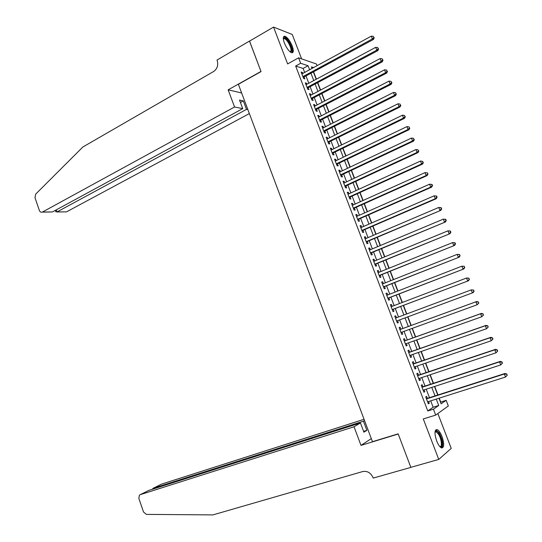 <?xml version="1.0" encoding="UTF-8"?>
<svg xmlns="http://www.w3.org/2000/svg" width="542" height="542" viewBox="0 0 542 542"><rect width="100%" height="100%" fill="white"/><g stroke="black" fill="none" stroke-linecap="round" stroke-linejoin="round"><path stroke-width="0.81" d="M442.015 436.561C440.477 432.733 438.864 430.402 437.184 429.589C434.467 429.657 434.291 433.437 436.662 440.924C438.2 444.758 439.813 447.082 441.486 447.909C444.223 447.794 444.399 444.013 442.015 436.561M292.192 45.928C289.855 40.487 287.389 37.242 284.78 36.199C282.951 36.239 282.822 38.529 284.394 43.062C286.745 48.529 289.211 51.775 291.792 52.804C293.649 52.764 293.778 50.467 292.192 45.928M440.497 402.184L446.147 400.321L448.329 405.972L435.693 415.104L433.424 409.19L438.722 405.497L436.256 399.095M301.63 58.882L292.246 34.464L273.554 27.1L249.51 41.131L261.041 71.605L238.378 84.295L372.456 441.689L398.153 433.844L410.836 467.346L438.756 459.42L451.229 448.383L437.848 413.546M304.645 72.432L303.113 68.448L295.661 66.029L300.668 63.272L298.588 57.831L316.44 63.997L317.084 65.663M440.707 402.042L439.21 398.153M437.977 394.955L434.698 386.439M433.492 383.289L430.199 374.752M429.007 371.656L425.714 363.099M424.542 360.051L421.242 351.48M420.091 348.486L416.784 339.888M415.646 336.941L412.333 328.337M411.215 325.437L407.902 316.826M406.791 313.933L403.492 305.37M402.367 302.443L399.095 293.954M397.957 290.993L394.712 282.558M393.56 279.57L390.342 271.203M389.176 268.175L385.979 259.869M384.8 256.813L381.629 248.575M380.437 245.485L377.293 237.308M376.087 234.185L372.964 226.068M371.751 222.918L368.655 214.862M367.429 211.678L364.346 203.684M363.113 200.472L360.057 192.539M358.811 189.293L355.782 181.421M354.515 178.142L351.514 170.337M350.24 167.024L347.253 159.28M345.972 155.94L343.011 148.251M341.711 144.883L338.777 137.255M337.47 133.854L334.556 126.286M333.235 122.858L330.342 115.344M329.014 111.889L326.142 104.437M324.8 100.948L321.955 93.556M320.6 90.033L317.775 82.702M316.413 79.152L313.608 71.876M427.394 398.35L426.608 396.317L425.707 396.9L428.383 403.892L429.284 403.295L428.614 401.534M422.943 386.751L422.164 384.725L421.242 385.267L423.919 392.239L424.833 391.676L424.142 389.881M418.505 375.179L417.726 373.16L416.798 373.668L419.461 380.619L420.389 380.091L419.684 378.262M414.081 363.641L413.302 361.629L412.36 362.097L415.023 369.034L415.958 368.54L415.24 366.67M409.664 352.137L408.892 350.125L407.936 350.559L410.592 357.483L411.541 357.022L410.809 355.118M405.26 340.661L404.495 338.655L403.526 339.055L406.175 345.959L407.13 345.532L406.385 343.587M400.877 329.218L400.104 327.219L399.129 327.585L401.764 334.461L402.74 334.075L401.981 332.097M396.487 317.775L395.735 315.81L394.739 316.142L397.374 323.005L398.356 322.646L397.591 320.654M392.103 306.352L391.371 304.428L390.362 304.726L392.991 311.569L393.987 311.25L393.221 309.265M387.733 294.963L387.015 293.087L385.999 293.351L388.621 300.173L389.623 299.889L388.865 297.904M383.377 283.601L382.679 281.772L381.649 281.996L384.258 288.805L385.281 288.554L384.522 286.576M379.034 272.267L378.35 270.485L377.313 270.682L379.915 277.47L380.945 277.253L380.186 275.275M374.698 260.966L374.034 259.232L372.984 259.388L375.579 266.163L376.622 265.98L375.863 264.008M370.376 249.699L369.725 248.006L368.668 248.134L371.256 254.882L372.307 254.74L371.555 252.775M366.067 238.46L365.43 236.813L364.359 236.908L366.941 243.636L368.004 243.527L367.259 241.563M361.765 227.254L361.148 225.648L360.064 225.709L362.639 232.423L363.716 232.342L362.971 230.391M357.483 216.075L356.88 214.517L355.789 214.544L358.357 221.238L359.441 221.19L358.696 219.239M353.201 204.93L352.618 203.413L351.514 203.406L354.075 210.079L355.173 210.066L354.427 208.128M348.94 193.806L348.377 192.335L347.259 192.295L349.814 198.955L350.925 198.975L350.179 197.037M344.685 182.722L344.136 181.292L343.011 181.218L345.559 187.864L346.677 187.911L345.938 185.981M340.444 171.665L339.915 170.276L338.777 170.174L341.311 176.794L342.449 176.882L341.704 174.951M336.216 160.635L335.701 159.287L334.55 159.152L337.083 165.757L338.228 165.879L337.49 163.955M331.995 149.633L331.494 148.332L330.335 148.162L332.863 154.755L334.014 154.904L333.283 152.986M327.788 138.664L327.307 137.404L326.135 137.201L328.655 143.779L329.821 143.955L329.082 142.045M323.594 127.722L323.127 126.503L321.941 126.272L324.455 132.831L325.634 133.041L324.902 131.13M319.407 116.808L318.953 115.636L317.761 115.371L320.268 121.909L321.453 122.153L320.728 120.249M315.234 105.927L314.8 104.796L313.594 104.498L316.094 111.022L317.294 111.293L316.562 109.396M311.067 95.074L310.654 93.983L309.435 93.658L311.928 100.155L313.14 100.466L312.409 98.569M306.914 84.247L306.515 83.197L305.288 82.838L307.775 89.328L308.994 89.667L308.269 87.777M295.661 66.029L427.773 410.958L433.153 407.245L430.707 400.863M429.488 397.679L426.229 389.197M425.03 386.067L421.764 377.564M420.578 374.481L417.313 365.965M416.148 362.93L412.868 354.393M411.724 351.412L408.444 342.856M407.313 339.922L404.027 331.352M402.916 328.466L399.63 319.895M398.526 317.016L395.253 308.493M394.136 305.58L390.89 297.124M389.759 294.177L386.534 285.783M385.389 282.802L382.191 274.469M381.04 271.461L377.862 263.188M376.697 260.146L373.546 251.942M372.368 248.866L369.238 240.723M368.045 237.613L364.949 229.537M363.743 226.393L360.66 218.379M359.448 215.208L356.392 207.247M355.166 204.043L352.131 196.15M350.891 192.918L347.883 185.079M346.629 181.814L343.648 174.043M342.381 170.744L339.421 163.027M338.14 159.707L335.207 152.051M333.919 148.691L330.999 141.096M329.705 137.709L326.812 130.175M325.498 126.76L322.625 119.281M321.304 115.839L318.459 108.414M317.124 104.945L314.299 97.58M312.951 94.078L310.153 86.774M308.798 83.238L306.013 75.995M302.775 73.448L302.389 72.438L301.156 72.052L303.635 78.522L304.861 78.888L304.143 77.011M435.693 415.104L423.288 418.939L438.756 459.42M427.773 410.958L433.424 409.19M273.554 27.1L287.626 63.922L298.588 57.831M438.973 398.228L441.127 403.817L446.147 400.321M313.561 67.574L311.426 66.862L312.023 68.414M313.398 71.991L316.196 79.267M317.565 82.818L320.39 90.148M321.738 93.664L324.583 101.056M325.932 104.545L328.798 111.998M330.125 115.453L333.018 122.966M334.339 126.394L337.253 133.962M338.56 137.363L341.494 144.985M342.795 148.359L345.749 156.042M347.036 159.382L350.017 167.132M351.291 170.439L354.299 178.25M355.559 181.523L358.587 189.395M359.841 192.64L362.889 200.567M364.129 203.785L367.205 211.773M368.431 214.957L371.527 223.013M372.74 226.163L375.863 234.28M377.069 237.403L380.213 245.58M381.405 248.67L384.576 256.908M385.755 259.964L388.946 268.27M390.111 271.291L393.336 279.658M394.481 282.653L397.726 291.081M398.871 294.042L402.137 302.531M403.262 305.458L406.561 314.014M407.672 316.914L410.985 325.518M412.103 328.418L415.416 337.029M416.547 339.976L419.854 348.567M421.012 351.562L424.311 360.132M425.484 363.181L428.776 371.737M429.969 374.834L433.254 383.37M434.467 386.514L437.746 395.037M309.597 69.735L308.059 65.738L300.668 63.272M435.03 395.904L431.757 387.394M430.551 384.258L427.272 375.728M426.08 372.639L422.801 364.095M421.629 361.053L418.336 352.49M417.184 349.502L413.885 340.918M412.753 337.978L409.447 329.38M408.336 326.487L405.03 317.89M403.919 315.004L400.633 306.454M399.508 303.534L396.249 295.051M395.111 292.097L391.873 283.676M390.721 280.688L387.51 272.335M386.351 269.313L383.16 261.027M381.988 257.972L378.824 249.74M377.638 246.657L374.495 238.494M373.296 235.377L370.179 227.274M368.973 224.124L365.877 216.082M364.658 212.904L361.589 204.923M360.349 201.712L357.307 193.792M356.06 190.554L353.038 182.695M351.778 179.422L348.777 171.624M347.51 168.318L344.536 160.581M343.255 157.248L340.301 149.572M339.007 146.204L336.074 138.589M334.773 135.195L331.867 127.634M330.545 124.213L327.666 116.713M326.338 113.258L323.472 105.819M322.138 102.336L319.299 94.952M317.944 91.435L315.126 84.118M313.764 80.575L310.972 73.305M303.113 68.448L308.059 65.738M433.153 407.245L438.722 405.497M301.488 72.933L302.389 72.438M305.613 83.678L306.515 83.197M309.746 94.457L310.654 93.983M313.886 105.27L314.8 104.796M318.046 116.103L318.953 115.636M322.212 126.97L323.127 126.503M326.386 137.864L327.307 137.404M330.573 148.786L331.494 148.332M334.773 159.734L335.701 159.287M338.98 170.716L339.915 170.276M343.201 181.726L344.136 181.292M347.436 192.762L348.377 192.335M351.683 203.833L352.618 203.413M355.938 214.93L356.88 214.517M360.2 226.061L361.148 225.648M364.481 237.22L365.43 236.813M368.77 248.405L369.725 248.006M373.072 259.625L374.034 259.232M377.388 270.871L378.35 270.485M381.71 282.152L382.679 281.772M386.046 293.466L387.015 293.087M390.396 304.8L391.371 304.428M394.752 316.176L395.735 315.81M401.751 334.434L402.74 334.075M406.148 345.884L407.13 345.532M410.545 357.368L411.541 357.022M414.962 368.878L415.958 368.54M419.386 380.423L420.389 380.091M423.83 392.002L424.833 391.676M428.275 403.614L429.284 403.295M303.202 77.398L373.465 39.444L372.388 38.943L302.91 76.632M373.79 37.493L373.35 36.375L373.79 37.493L372.388 38.943L371.29 36.145L301.88 73.942M373.465 39.444L374.217 37.696M373.35 36.375L371.29 36.145M283.297 38.624C284.313 36.829 286.251 38.116 289.11 42.486C292.246 48.57 292.66 51.768 290.343 52.073M290.106 51.883C291.725 50.982 291.196 48.001 288.52 42.94C286.928 40.359 285.498 38.902 284.238 38.57L283.324 38.936M292.077 52.831C293.032 50.745 292.118 47.174 289.34 42.127C287.368 38.922 285.6 37.113 284.035 36.693L283.622 36.687M435.036 431.811L435.172 431.554C436.073 430.409 437.347 431.053 438.993 433.485C442.624 438.83 443.431 449.122 439.969 446.757M439.792 446.554C442.523 447.543 441.506 438.62 438.403 434.054L436.188 431.825L435.009 432.076M441.838 448.01C443.593 444.657 442.665 439.548 439.067 432.679L435.809 429.799M234.557 106.991L42.445 212.044L52.432 211.942L242.728 108.63L234.557 106.991L228.148 89.837L260.98 71.442L249.557 41.104M50.298 212.017L42.337 212.098C41.023 212.539 40.027 211.976 39.356 210.418L34.979 197.749L35.657 194.151L82.892 146.977L213.582 71.53C217.267 68.868 218.48 65.223 217.22 60.596L217.01 60.026L249.489 41.077M241.63 92.96L228.148 89.837M247.897 109.66L246.508 109.382L243.324 100.9L239.523 100.074L242.728 108.63M246.508 109.382L57.066 211.902L65.006 211.875M249.367 113.583L66.625 211.807M243.324 100.9L240.424 102.492M55.751 211.563L57.066 211.902L56.341 209.815M364.055 419.305L161.577 484.121L153.115 488.295L153.345 488.945M354.041 426.778L140.168 494.69L139.402 495.151L138.84 498.423L143.542 512.027L146.354 514.392L212.918 514.9L362.673 471.56C367.273 470.754 370.708 472.719 372.977 477.455L373.214 478.085L410.856 467.4L398.221 434.02L360.992 445.382L354.041 426.778L360.457 422.956L363.919 432.191L366.866 430.348L363.431 421.181L153.115 488.295L152.261 489.291M363.431 421.181L364.522 420.538M360.992 445.382L371.297 438.607M360.457 422.956L149.009 490.327L140.168 494.69M161.062 484.372L161.577 484.121M366.866 430.348L363.614 431.364M148.44 490.605L149.009 490.327M307.328 88.163L377.862 50.623L376.805 50.149L307.05 87.431M378.201 48.692L377.76 47.574L378.201 48.692L376.805 50.149L375.701 47.344L306.013 84.728M377.862 50.623L378.628 48.888M377.76 47.574L375.701 47.344M311.467 98.956L382.279 61.829L381.229 61.388L311.203 98.258M382.632 59.932L382.185 58.807L382.632 59.932L381.229 61.388L380.118 58.577L310.166 95.548M382.279 61.829L383.045 60.108M382.185 58.807L380.118 58.577M315.62 109.782L386.703 73.062L385.667 72.662L315.363 109.118M387.069 71.198L386.622 70.067L387.069 71.198L385.667 72.662L384.556 69.837L314.326 106.401M386.703 73.062L387.483 71.361M386.622 70.067L384.556 69.837M319.78 120.636L391.141 84.328L390.118 83.963L319.536 119.999M391.52 82.492L391.073 81.361L391.52 82.492L390.118 83.963L389 81.131L318.493 117.275M391.141 84.328L391.927 82.641M391.073 81.361L389 81.131M323.953 131.516L395.592 95.629L394.576 95.29L323.723 130.913M395.985 93.82L395.538 92.689L395.985 93.82L394.576 95.29L393.458 92.458L322.673 128.183M395.592 95.629L396.385 93.956M395.538 92.689L393.458 92.458M328.134 142.424L400.05 106.957L399.054 106.659L327.917 141.855M400.457 105.182L400.01 104.044L400.457 105.182L399.054 106.659L397.93 103.813L326.867 139.118M400.05 106.957L400.856 105.304M400.01 104.044L397.93 103.813M332.327 153.366L404.528 118.319L403.539 118.054L332.124 152.83M404.949 116.571L404.495 115.432L404.949 116.571L403.539 118.054L402.415 115.202L331.074 150.087M404.528 118.319L405.341 116.679M404.495 115.432L402.415 115.202M336.535 164.334L409.014 129.714L408.038 129.477L336.345 163.833M409.447 127.993L409 126.855L409.447 127.993L408.038 129.477L406.913 126.618L335.288 161.076M409.014 129.714L409.833 128.088M409 126.855L406.913 126.618M340.749 175.33L413.512 141.137L412.55 140.94L340.572 174.863M413.959 139.45L413.512 138.305L413.959 139.45L412.55 140.94L411.425 138.075L339.516 172.105M413.512 141.137L414.345 139.531M413.512 138.305L411.425 138.075M344.976 186.36L418.024 152.593L417.076 152.431L344.814 185.926M418.485 150.94L418.031 149.788L418.485 150.94L417.076 152.431L415.944 149.558L343.75 183.155M418.024 152.593L418.864 151.008M418.031 149.788L415.944 149.558M349.217 197.41L422.55 164.084L421.615 163.955L349.068 197.01M423.024 162.458L422.57 161.306L423.024 162.458L421.615 163.955L420.477 161.069L348.005 194.239M422.55 164.084L423.397 162.512M422.57 161.306L420.477 161.069M353.472 208.501L427.089 175.601L426.161 175.513L353.33 208.135M427.577 174.009L426.161 175.513L425.023 172.62L427.489 172.891L427.943 174.05L427.489 172.891M352.259 205.35L425.023 172.62L427.123 172.851M427.089 175.601L427.943 174.05M357.734 219.612L431.635 187.153L430.727 187.098L357.605 219.286M432.143 185.594L430.727 187.098L429.582 184.199L432.049 184.456L431.683 184.436L432.143 185.594L432.502 185.615L432.049 184.456M356.534 216.495L429.582 184.199L431.683 184.436M431.635 187.153L432.502 185.615M362.002 230.763L436.202 198.738L435.301 198.718L361.893 230.465M436.716 197.213L435.301 198.718L434.156 195.811L436.615 196.062L436.263 196.048L436.716 197.213L437.076 197.22L436.615 196.062M360.816 227.667L434.156 195.811L436.263 196.048M436.202 198.738L437.076 197.22M366.29 241.935L440.775 210.357L366.189 241.671M441.31 208.86L439.894 210.371L438.742 207.457L441.202 207.688L440.849 207.694L441.31 208.86L441.662 208.853L441.202 207.688M365.112 238.866L438.742 207.457L440.849 207.694M440.775 210.357L441.662 208.853M370.586 253.141L445.368 222.01L370.498 252.911M445.91 220.54L444.494 222.057L443.342 219.137L445.795 219.354L445.449 219.375L445.91 220.54L446.256 220.519L445.795 219.354M369.42 250.099L443.342 219.137L445.449 219.375M445.368 222.01L446.256 220.519M374.895 264.374L449.968 233.69L374.82 264.184M450.524 232.254L449.108 233.778L447.949 230.845L450.409 231.055L450.063 231.082L450.524 232.254L450.869 232.227L450.409 231.055M373.736 261.366L447.949 230.845L450.063 231.082M449.968 233.69L450.869 232.227M379.21 275.641L454.582 245.411L379.156 275.485M455.151 244.008L453.735 245.533L452.577 242.592L455.029 242.782L454.691 242.83L455.151 244.008L455.49 243.954L455.029 242.782M378.065 272.66L452.577 242.592L454.691 242.83M454.582 245.411L455.49 243.954M383.546 286.942L459.209 257.159L383.499 286.82M459.799 255.783L458.376 257.321L457.218 254.367L459.663 254.544L459.799 255.783L459.663 254.544M382.408 283.981L457.218 254.367L459.331 254.605M459.209 257.159L460.131 255.722M388.004 298.236L463.85 268.94L387.855 298.181M464.453 267.599L463.031 269.137L461.865 266.183L464.311 266.346L464.453 267.599L464.311 266.346M386.764 295.336L461.865 266.183L463.986 266.42M463.85 268.94L464.779 267.524M392.245 309.624L468.505 280.756L392.225 309.577M469.121 279.448L467.699 280.993L466.526 278.026L468.972 278.175L469.121 279.448L468.972 278.175M391.128 306.725L466.526 278.026L468.654 278.263M468.505 280.756L469.44 279.36M396.724 320.972L473.173 292.605L396.615 321.02M473.803 291.332L472.38 292.876L471.208 289.902L473.647 290.038L473.803 291.332L473.647 290.038M395.504 318.14L471.208 289.902L473.335 290.139M473.173 292.605L474.114 291.223M478.81 303.127L478.335 301.935L478.81 303.127L477.068 304.8L400.999 332.456M478.498 303.249L477.068 304.8L475.896 301.813L476.682 301.515L400.003 329.529M399.894 329.59L475.896 301.813L478.024 302.057M478.335 301.935L476.682 301.515M483.511 315.058L483.037 313.865L483.511 315.058L481.777 316.752L405.402 343.94M483.207 315.2L481.777 316.752L480.598 313.764L481.371 313.418L404.393 340.972M404.298 341.067L480.598 313.764L482.732 314.001M483.037 313.865L481.371 313.418M488.227 327.029L487.753 325.83L488.227 327.029L486.499 328.743L409.813 355.464M487.929 327.185L486.499 328.743L485.32 325.742L486.072 325.363L408.675 352.476M408.709 352.578L485.32 325.742L487.454 325.979M487.753 325.83L486.072 325.363M492.956 339.035L492.482 337.829L492.658 339.204L492.956 339.035L491.235 340.762L414.244 367.009M492.658 339.204L491.235 340.762L490.049 337.754L490.788 337.341L413.079 363.973M413.139 364.122L490.049 337.754L492.19 337.998M492.482 337.829L490.788 337.341M497.698 351.067L497.224 349.861L497.407 351.257L497.698 351.067L495.977 352.822L418.688 378.594M497.407 351.257L495.977 352.822L494.792 349.807L495.517 349.346L417.503 375.511M417.577 375.694L494.792 349.807L496.933 350.044M497.224 349.861L495.517 349.346M502.454 363.14L501.98 361.934L502.17 363.343L502.454 363.14L500.74 364.915L423.139 390.206M502.17 363.343L500.74 364.915L499.548 361.887L500.266 361.392L421.933 387.069M422.022 387.3L499.548 361.887L501.696 362.131M501.98 361.934L500.266 361.392M507.224 375.247L506.75 374.034L507.224 375.247L505.517 377.042L427.604 401.852M506.946 375.464L505.517 377.042L504.324 374.007L505.022 373.472L426.385 398.668M426.486 398.939L504.324 374.007L506.472 374.251M506.75 374.034L505.022 373.472M283.337 39.085L284.238 38.57M435.023 431.899L435.172 431.554M434.996 432.184L436.188 431.825M66.517 211.861L56.957 211.956M55.331 210.364L55.86 211.888"/></g></svg>
